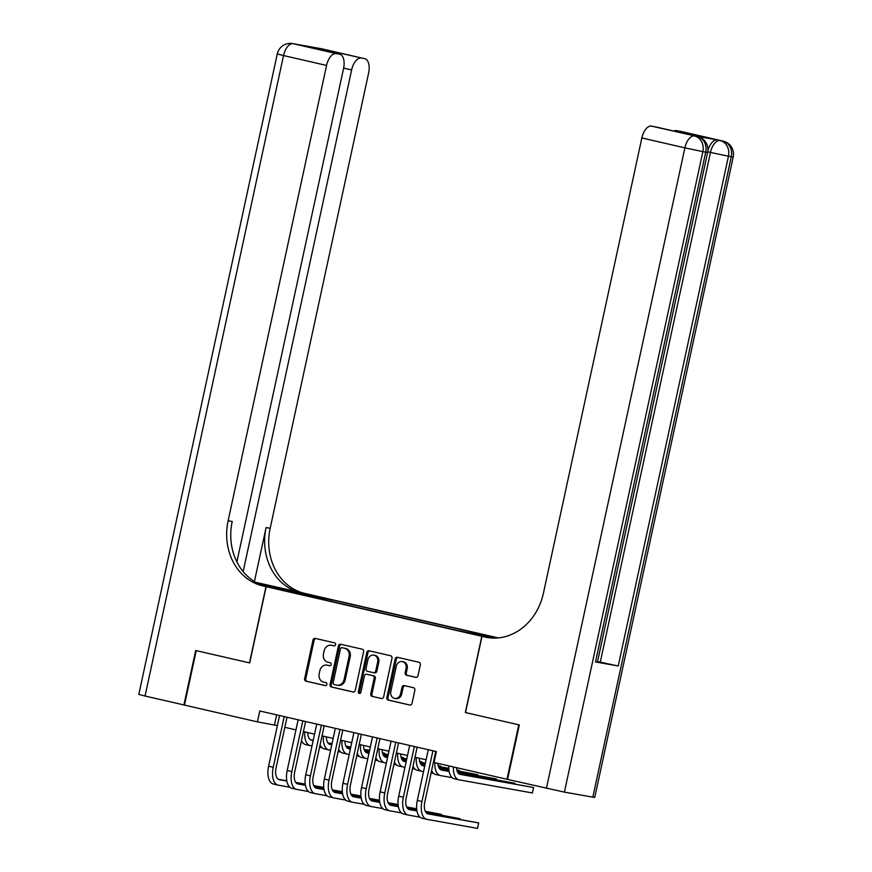 <?xml version="1.0" encoding="UTF-8"?>
<svg xmlns="http://www.w3.org/2000/svg" width="872" height="872" viewBox="0 0 872 872"><rect width="100%" height="100%" fill="white"/><g stroke="black" fill="none" stroke-linecap="round" stroke-linejoin="round"><path stroke-width="1.31" d="M335.589 644.659A1.537 1.308 -79.9 0 0 334.641 642.871L315.25 638.402A2.191 1.875 -79.9 0 0 312.961 640.124L304.644 678.612A2.191 1.875 -79.9 0 0 306.007 681.174L325.398 685.632A1.537 1.308 -79.9 0 0 326.041 682.645L323.534 682.067A6.998 5.995 -79.9 0 1 319.174 673.882L319.861 670.666A6.998 5.995 -79.9 0 1 326.935 665.118A6.998 5.995 -79.9 0 1 327.185 665.173L329.692 665.75A1.537 1.308 -79.9 0 0 330.335 662.753L327.828 662.175A6.998 5.995 -79.9 0 1 323.468 653.989L324.166 650.784A6.998 5.995 -79.9 0 1 331.24 645.236A6.998 5.995 -79.9 0 1 331.48 645.28L333.998 645.858A1.537 1.308 -79.9 0 0 335.589 644.659M497.258 637.977L496.582 638.021M415.726 677.337A2.191 1.875 -79.9 0 0 418.015 675.626L420.348 664.824A2.191 1.875 -79.9 0 0 418.985 662.262L397.458 657.314A2.191 1.875 -79.9 0 0 395.169 659.036L386.852 697.524A2.191 1.875 -79.9 0 0 388.214 700.085L409.742 705.034A2.191 1.875 -79.9 0 0 412.031 703.312L414.854 690.275A2.191 1.875 -79.9 0 0 413.492 687.714L404.27 685.588A2.191 1.875 -79.9 0 0 401.981 687.31L400.586 693.785A5.853 5.003 -79.9 0 1 394.678 698.418A5.853 5.003 -79.9 0 1 390.82 691.54L396.302 666.197A5.853 5.003 -79.9 0 1 402.221 661.554A5.853 5.003 -79.9 0 1 406.069 668.442L405.153 672.661A2.191 1.875 -79.9 0 0 406.516 675.222L415.89 677.37M465.517 712.555L518.775 724.817L507.003 779.274L507.559 779.372M465.332 712.522L481.813 636.277L266.167 586.682L308.23 594.203L498.217 637.901M507.003 779.274L434.038 762.499L436.392 751.599L259.78 710.985L257.425 721.874L184.461 705.099L196.233 650.632L249.686 662.927L266.167 586.682M363.602 651.776A2.191 1.875 -79.9 0 0 362.24 649.215L340.712 644.266A2.191 1.875 -79.9 0 0 338.423 645.978L330.096 684.466A2.191 1.875 -79.9 0 0 331.458 687.027L352.997 691.987A2.191 1.875 -79.9 0 0 355.286 690.264L363.602 651.776M369.085 650.784L390.612 655.744A2.191 1.875 -79.9 0 1 391.975 658.295L383.658 696.793A2.191 1.875 -79.9 0 1 381.369 698.505L372.148 696.39A2.191 1.875 -79.9 0 1 370.785 693.829L374.164 678.22A2.191 1.875 -79.9 0 0 372.802 675.658L366.687 674.252A2.191 1.875 -79.9 0 0 364.398 675.974L360.888 692.226A1.537 1.308 -79.9 0 1 358.338 691.638L366.796 652.507A2.191 1.875 -79.9 0 1 369.085 650.784M311.053 595.369L325.42 598.399L311.053 595.369M491.296 637.966L481.813 636.277M482.99 635.917L483.6 635.165L491.557 636.593L331.687 599.827L323.719 598.399L322.836 599.489M483.6 635.165L496.092 638.042M494.032 638.075L458.367 630.652L298.486 593.887L306.443 595.303L285.994 590.606L323.719 598.399M257.425 721.874L277.383 725.602M284.839 727.313L295.968 729.875M303.434 731.586L314.563 734.148M322.019 735.859L333.148 738.421M340.614 740.143L351.743 742.693M359.199 744.416L370.328 746.977M377.794 748.688L388.923 751.25M396.379 752.961L407.507 755.523M414.974 757.245L426.103 759.795M433.558 761.518L434.212 761.67M276.653 714.866L274.484 724.926M331.338 601.44L331.687 599.827M303.369 594.606L303.271 593.701M334.347 645.88L332.624 645.487A6.998 5.995 -79.9 0 0 332.374 645.433A6.998 5.995 -79.9 0 0 332.123 645.4M327.828 665.282A6.998 5.995 -79.9 0 1 328.079 665.325A6.998 5.995 -79.9 0 1 328.319 665.369L330.052 665.772M315.969 638.577A2.191 1.875 -79.9 0 0 314.105 640.331L305.778 678.819A2.191 1.875 -79.9 0 0 307.14 681.381L325.747 685.654M341.421 644.43A2.191 1.875 -79.9 0 0 339.557 646.185L331.24 684.673A2.191 1.875 -79.9 0 0 332.603 687.234L353.422 692.019M342.064 647.722A1.537 1.308 -79.9 0 0 340.462 648.921L333.159 682.711A1.537 1.308 -79.9 0 0 334.118 684.498L336.766 685.109A6.998 5.995 -79.9 0 0 337.006 685.152A6.998 5.995 -79.9 0 0 344.08 679.604L349.073 656.507A6.998 5.995 -79.9 0 0 344.713 648.321L343.208 647.918A1.537 1.308 -79.9 0 0 343.099 647.896M337.9 685.305A6.998 5.995 -79.9 0 0 338.14 685.359A6.998 5.995 -79.9 0 0 345.214 679.811L344.08 679.604M343.208 647.918L345.846 648.528A6.998 5.995 -79.9 0 1 350.206 656.714L345.214 679.811M381.794 698.548L372.148 696.39M367.668 674.427A2.191 1.875 -79.9 0 1 367.831 674.459L373.935 675.865A2.191 1.875 -79.9 0 1 375.298 678.427L371.93 694.036A2.191 1.875 -79.9 0 0 373.292 696.586M369.793 650.948A2.191 1.875 -79.9 0 0 367.93 652.714L359.471 691.845A1.537 1.308 -79.9 0 0 359.94 693.393M377.663 662.022A5.853 5.003 -79.9 0 0 373.816 655.134A5.853 5.003 -79.9 0 0 367.908 659.777L365.978 668.704A2.191 1.875 -79.9 0 0 367.341 671.266L373.456 672.672A2.191 1.875 -79.9 0 0 375.734 670.949L377.663 662.022L378.808 662.23A5.853 5.003 -79.9 0 0 374.96 655.341L373.816 655.134M373.608 672.693L374.589 672.868A2.191 1.875 -79.9 0 0 376.878 671.157L375.734 670.949M378.808 662.23L376.878 671.157M402.221 661.554L403.355 661.761A5.853 5.003 -79.9 0 1 407.202 668.639L406.287 672.868A2.191 1.875 -79.9 0 0 407.649 675.429L416.151 677.381M394.678 698.418L395.812 698.625A5.853 5.003 -79.9 0 0 401.72 693.981L400.586 693.785M404.99 685.752A2.191 1.875 -79.9 0 0 403.126 687.518L401.72 693.981M398.166 657.477A2.191 1.875 -79.9 0 0 396.302 659.232L387.986 697.731A2.191 1.875 -79.9 0 0 389.348 700.281L410.167 705.077M307.772 732.589A11.151 5.766 103 0 0 311.424 740.175A11.151 5.766 103 0 0 311.577 740.208L313.19 740.492M328.079 743.162L331.97 743.86M345.999 746.367L350.762 747.217M364.169 749.615L369.554 750.585M382.481 752.896L384.835 753.321L382.448 752.765M310.465 739.772L313.233 740.263M327.872 742.889L332.025 743.631M345.879 746.105L350.817 746.988M364.082 749.364L369.597 750.356M322.041 747.74L319.544 747.293M312.013 745.942L310.399 745.647A16.721 8.655 -77 0 1 310.181 745.604A16.721 8.655 -77 0 1 304.786 731.902M305.745 744.579A16.721 8.655 -77 0 1 305.527 744.535A16.721 8.655 -77 0 1 301.461 740.688M384.694 754.008L384.835 753.321L384.726 754.008M273.59 784.081A16.721 8.655 -77 0 1 273.372 784.037A16.721 8.655 -77 0 1 268.598 766.216L279.552 715.531M289.886 787.242L278.233 785.149A16.721 8.655 -77 0 1 278.026 785.105A16.721 8.655 -77 0 1 273.241 767.284L284.207 716.599M287.019 717.253L276.086 767.796A11.151 5.766 103 0 0 279.269 779.677A11.151 5.766 103 0 0 279.411 779.71L286.844 781.039M295.924 782.664L305.287 784.331M313.844 785.868L323.763 787.645M278.31 779.274L286.801 780.789M295.717 782.391L305.255 784.092M313.713 785.607L323.741 787.405M184.461 705.067L145.046 696.03L283.531 55.546L277.274 53.944A13.374 13.374 0 0 1 292.709 43.6A13.374 11.445 100.1 0 1 293.177 43.698L336.211 53.595A13.374 6.921 103 0 0 326.564 65.444L283.531 55.546A13.374 6.921 -77 0 1 293.177 43.698L321.594 48.778A13.374 6.921 -77 0 1 321.768 48.821A13.374 6.921 -77 0 1 321.932 48.865M183.905 704.968L195.677 650.501L249.686 662.916M255.932 582.387L308.045 594.159L256.957 582.943M249.501 662.884L265.982 586.638L262.821 585.908A55.732 47.677 100.1 0 1 228.126 520.758L326.564 65.444M265.982 586.638L274.222 588.11L262.963 585.515M236.879 561.917L343.557 68.485A13.374 6.921 103 0 0 339.731 54.228L311.675 47.786L333.387 51.666L364.627 58.675L321.594 48.778A13.374 11.445 -79.9 0 0 321.125 48.69A13.374 13.374 0 0 1 321.768 48.821L364.801 58.718A13.374 6.921 103 0 0 364.627 58.675M361.281 58.075A13.374 6.921 103 0 0 351.634 69.934L343.644 68.092M243.157 571.618L351.634 69.934M300.796 592.698A55.732 47.677 100.1 0 1 266.091 527.549L254.428 581.504M304.884 593.44A55.732 47.677 100.1 0 1 270.178 528.279L368.627 72.976A13.374 6.921 103 0 0 364.801 58.718M145.046 696.03L138.801 694.428L277.274 53.944M339.731 54.228A13.374 6.921 103 0 0 339.568 54.195L311.675 47.786M336.211 53.595L339.568 54.195M262.821 585.908L266.919 586.638A55.732 47.677 100.1 0 1 232.214 521.489L228.126 520.758M333.387 51.666L333.529 52.8M707.846 151.074A13.374 6.921 -77 0 1 717.329 139.945L694.592 135.869A13.374 6.921 -77 0 1 694.766 135.901A13.374 6.921 -77 0 1 694.929 135.945M592.807 797.215L731.281 156.731L733.199 156.993L594.726 797.477L564.391 792.125L507.559 779.404L519.331 724.937L465.517 712.566L481.998 636.32L485.159 637.04A55.732 47.677 -79.9 0 0 487.121 637.443A55.732 47.677 -79.9 0 0 543.409 593.265L641.857 137.961A13.374 6.921 -77 0 1 651.504 126.102L694.592 135.869M481.998 636.32L490.871 637.933M682.743 133.122L704.456 137.002L682.743 133.122L651.504 126.102M595.489 661.924L705.71 152.153L707.628 152.415L597.407 662.186L595.489 661.924L618.226 665.99L597.538 661.586M673.838 131.073A13.374 6.921 -77 0 1 676.563 130.593L704.456 137.002M717.329 139.945L676.563 130.593M682.711 133.111L655.025 126.745M651.057 415.443L648.703 424.947M652.986 405.153L651.308 412.881M654.218 399.441L653.793 401.382M656.398 389.359L655.973 391.299M658.524 379.527L657.226 385.522M326.368 736.862A11.151 5.766 103 0 0 330.019 744.448A11.151 5.766 103 0 0 330.161 744.481L331.774 744.764M346.675 747.435L350.566 748.132M364.583 750.639L369.357 751.49M382.754 753.888L388.138 754.858M401.066 757.168L403.431 757.594L401.033 757.038M329.049 744.045L331.829 744.546M346.467 747.162L350.62 747.904M364.463 750.378L369.401 751.261M382.677 753.637L388.193 754.629M340.636 752.013L338.14 751.566M330.597 750.214L328.984 749.931A16.721 8.655 -77 0 1 328.766 749.887A16.721 8.655 -77 0 1 323.381 736.175M324.34 748.863A16.721 8.655 -77 0 1 324.122 748.819A16.721 8.655 -77 0 1 320.057 744.961M403.278 758.28L403.431 757.594L403.311 758.28M344.952 741.135A11.151 5.766 103 0 0 348.615 748.732A11.151 5.766 103 0 0 348.756 748.754L350.37 749.048M365.259 751.708L369.161 752.405M383.179 754.912L387.942 755.773M401.349 758.171L406.733 759.131M419.661 761.441L422.015 761.866L419.628 761.321M347.645 748.318L350.413 748.819M365.052 751.435L369.205 752.176M383.059 754.662L387.996 755.544M401.262 757.921L406.777 758.902M359.22 756.286L356.735 755.839M349.192 754.487L347.579 754.204A16.721 8.655 -77 0 1 347.361 754.16A16.721 8.655 -77 0 1 341.966 740.448M342.925 753.136A16.721 8.655 -77 0 1 342.718 753.092A16.721 8.655 -77 0 1 338.641 749.233M421.874 762.553L422.015 761.866L421.906 762.564M363.548 745.418A11.151 5.766 103 0 0 367.199 753.005A11.151 5.766 103 0 0 367.341 753.027L368.954 753.321M383.854 755.991L387.746 756.678M401.763 759.196L406.537 760.046M419.933 762.444L425.318 763.403M438.245 765.725L440.611 766.139L438.224 765.594M366.24 752.591L369.009 753.092M383.647 755.708L387.8 756.46M401.643 758.934L406.581 759.817M419.857 762.193L425.373 763.174M377.816 760.558L375.32 760.112M367.777 758.771L366.164 758.477A16.721 8.655 -77 0 1 365.946 758.433A16.721 8.655 -77 0 1 360.561 744.732M361.52 757.408A16.721 8.655 -77 0 1 361.302 757.365A16.721 8.655 -77 0 1 357.237 753.506M440.458 766.826L440.611 766.139L440.491 766.837M382.132 749.691A11.151 5.766 103 0 0 385.795 757.278A11.151 5.766 103 0 0 385.936 757.31L387.55 757.594M402.439 760.264L406.341 760.962M420.358 763.469L425.122 764.319M438.529 766.717L448.808 768.559M456.841 769.998L459.206 770.423L456.808 769.867M384.825 756.874L387.593 757.365M402.232 759.992L406.385 760.733M420.239 763.207L425.176 764.09M438.442 766.466L448.797 768.319M396.4 764.842L393.915 764.395M386.372 763.044L384.759 762.749A16.721 8.655 -77 0 1 384.541 762.706A16.721 8.655 -77 0 1 379.157 749.004M380.105 761.681A16.721 8.655 -77 0 1 379.898 761.638A16.721 8.655 -77 0 1 375.821 757.779M459.053 771.11L459.206 770.423L459.086 771.11M292.185 788.364A16.721 8.655 -77 0 1 291.967 788.31A16.721 8.655 -77 0 1 287.182 770.499L298.148 719.803M308.481 791.514L296.829 789.433A16.721 8.655 -77 0 1 296.611 789.389A16.721 8.655 -77 0 1 291.837 771.567L302.791 720.882M305.603 721.526L294.682 772.069A11.151 5.766 103 0 0 297.864 783.95A11.151 5.766 103 0 0 298.006 783.983L305.44 785.312M314.52 786.936L323.872 788.615M332.428 790.141L342.358 791.918M296.894 783.547L305.396 785.062M314.312 786.664L323.839 788.364M332.308 789.879L342.336 791.678M310.77 792.637A16.721 8.655 -77 0 1 310.552 792.594A16.721 8.655 -77 0 1 305.778 774.772L316.732 724.087M327.065 795.787L315.413 793.705A16.721 8.655 -77 0 1 315.206 793.662A16.721 8.655 -77 0 1 310.421 775.84L321.387 725.155M324.199 725.798L313.266 776.353A11.151 5.766 103 0 0 316.449 788.223A11.151 5.766 103 0 0 316.601 788.255L324.024 789.585M333.104 791.209L342.467 792.888M351.024 794.414L360.943 796.191M315.49 787.819L323.981 789.345M332.897 790.937L342.434 792.648M350.904 794.163L360.921 795.951M329.365 796.91A16.721 8.655 -77 0 1 329.147 796.866A16.721 8.655 -77 0 1 324.362 779.045L335.328 728.36M345.661 800.06L334.009 797.978A16.721 8.655 -77 0 1 333.791 797.934A16.721 8.655 -77 0 1 329.017 780.113L339.971 729.428M342.783 730.071L331.861 780.625A11.151 5.766 103 0 0 335.044 792.506A11.151 5.766 103 0 0 335.186 792.528L342.62 793.858M351.699 795.482L361.052 797.161M369.608 798.698L379.538 800.474M334.074 792.092L342.576 793.618M351.492 795.21L361.019 796.921M369.488 798.436L379.516 800.224M347.95 801.183A16.721 8.655 -77 0 1 347.732 801.139A16.721 8.655 -77 0 1 342.958 783.318L353.912 732.633M364.245 804.344L352.604 802.251A16.721 8.655 -77 0 1 352.386 802.207A16.721 8.655 -77 0 1 347.601 784.386L358.566 733.701M361.379 734.355L350.446 784.898A11.151 5.766 103 0 0 353.629 796.779A11.151 5.766 103 0 0 353.781 796.812L361.215 798.142M370.284 799.766L379.647 801.433M388.204 802.97L398.123 804.747M352.67 796.376L361.161 797.891M370.077 799.493L379.614 801.194M388.084 802.709L398.101 804.507M400.728 753.964A11.151 5.766 103 0 0 404.379 761.55A11.151 5.766 103 0 0 404.521 761.583L406.134 761.866M421.034 764.537L424.926 765.235M438.943 767.742L448.873 769.518M457.113 770.99L477.791 774.696L457.037 770.739M403.42 761.147L406.189 761.648M420.827 764.264L424.98 765.006M438.823 767.48L448.851 769.278M414.996 769.115L412.5 768.668M404.957 767.316L403.344 767.033A16.721 8.655 -77 0 1 403.126 766.989A16.721 8.655 -77 0 1 397.741 753.277M398.7 765.965A16.721 8.655 -77 0 1 398.482 765.91A16.721 8.655 -77 0 1 394.417 762.063M477.638 775.382L477.791 774.696L477.671 775.382M366.545 805.466A16.721 8.655 -77 0 1 366.327 805.412A16.721 8.655 -77 0 1 361.553 787.601L372.508 736.905M382.841 808.617L371.189 806.535A16.721 8.655 -77 0 1 370.971 806.491A16.721 8.655 -77 0 1 366.196 788.669L377.151 737.985M379.963 738.628L369.041 789.171A11.151 5.766 103 0 0 372.224 801.052A11.151 5.766 103 0 0 372.366 801.085L379.8 802.414M388.879 804.038L398.232 805.717M406.788 807.243L416.718 809.02M371.254 800.649L379.756 802.164M388.672 803.766L398.199 805.466M406.668 806.982L416.696 808.78M419.312 758.237A11.151 5.766 103 0 0 422.975 765.823A11.151 5.766 103 0 0 423.116 765.856L424.729 766.15M439.619 768.81L448.982 770.488M457.538 772.014L496.386 778.969L457.418 771.764M422.004 765.42L424.784 765.921M439.423 768.537L448.949 770.249M433.58 773.388L431.095 772.941M423.552 771.589L421.939 771.306A16.721 8.655 -77 0 1 421.721 771.262A16.721 8.655 -77 0 1 416.336 757.55M417.285 770.238A16.721 8.655 -77 0 1 417.078 770.194A16.721 8.655 -77 0 1 413.001 766.335M496.233 779.655L496.386 778.969L496.266 779.666M385.13 809.739A16.721 8.655 -77 0 1 384.912 809.696A16.721 8.655 -77 0 1 380.138 791.874L391.092 741.189M401.425 812.889L389.784 810.807A16.721 8.655 -77 0 1 389.566 810.764A16.721 8.655 -77 0 1 384.781 792.942L395.746 742.257M398.558 742.9L387.626 793.455A11.151 5.766 103 0 0 390.809 805.325A11.151 5.766 103 0 0 390.961 805.357L398.395 806.687M407.464 808.311L416.827 809.99M425.383 811.516L441.494 814.404L425.264 811.265M389.849 804.921L398.341 806.447M407.257 808.039L416.794 809.75M441.341 815.091L441.494 814.404L441.374 815.091M437.929 763.392A11.151 5.766 103 0 0 441.559 770.107A11.151 5.766 103 0 0 441.701 770.129L449.135 771.458M458.214 773.083L514.971 783.241L458.007 772.81M440.6 769.693L449.091 771.219M452.176 777.661L440.524 775.579A16.721 8.655 -77 0 1 440.316 775.535A16.721 8.655 -77 0 1 434.866 762.684M435.88 774.51A16.721 8.655 -77 0 1 435.662 774.467A16.721 8.655 -77 0 1 431.596 770.608M514.829 783.928L514.971 783.241L514.851 783.939M403.725 814.012A16.721 8.655 -77 0 1 403.507 813.968A16.721 8.655 -77 0 1 398.733 796.147L409.687 745.462M420.021 817.162L408.368 815.08A16.721 8.655 -77 0 1 408.151 815.037A16.721 8.655 -77 0 1 403.376 797.215L414.331 746.53M417.143 747.173L406.221 797.727A11.151 5.766 103 0 0 409.404 809.608A11.151 5.766 103 0 0 409.546 809.63L416.98 810.96M426.059 812.584L460.078 818.677L425.852 812.312M408.434 809.194L416.936 810.72M459.925 819.364L460.078 818.677L459.958 819.364M456.525 767.665A11.151 5.766 103 0 0 460.154 774.38A11.151 5.766 103 0 0 460.296 774.412L533.566 787.525L459.184 773.976M532.389 792.964L533.566 787.525L532.389 792.964L459.119 779.851A16.721 8.655 -77 0 1 458.901 779.808A16.721 8.655 -77 0 1 453.451 766.957M454.465 778.783A16.721 8.655 -77 0 1 454.258 778.74A16.721 8.655 -77 0 1 448.808 765.889M422.31 818.285A16.721 8.655 -77 0 1 422.103 818.241A16.721 8.655 -77 0 1 417.317 800.42L428.272 749.735M435.738 751.457L424.806 802A11.151 5.766 103 0 0 427.988 813.881A11.151 5.766 103 0 0 428.141 813.914L478.673 822.95L477.496 828.4L426.964 819.353A16.721 8.655 -77 0 1 426.746 819.309A16.721 8.655 -77 0 1 421.961 801.488L432.926 750.803M477.496 828.4L478.673 822.95L427.029 813.478M332.624 645.487L331.48 645.28M328.319 665.369L327.185 665.173M307.14 681.381L306.007 681.174M305.778 678.819L304.644 678.612M314.105 640.331L312.961 640.124M332.603 687.234L331.458 687.027M331.24 684.673L330.096 684.466M339.557 646.185L338.423 645.978M350.206 656.714L349.073 656.507M345.846 648.528L344.713 648.321M371.93 694.036L370.785 693.829M375.298 678.427L374.164 678.22M373.935 675.865L372.802 675.658M367.831 674.459L366.687 674.252M359.471 691.845L358.338 691.638M367.93 652.714L366.796 652.507M407.649 675.429L406.516 675.222M406.287 672.868L405.153 672.661M407.202 668.639L406.069 668.442M403.126 687.518L401.981 687.31M389.348 700.281L388.214 700.085M387.986 697.731L386.852 697.524M396.302 659.232L395.169 659.036M268.598 766.216L273.241 767.284M266.091 527.549L270.178 528.279M317.735 48.233A13.374 6.921 -77 0 1 318.749 48.276A13.374 11.445 100.1 0 0 318.28 48.178A13.374 13.374 0 0 0 316.274 47.971M298.889 44.864L296.186 44.243A13.374 13.374 0 0 0 295.543 44.112A13.374 11.445 -79.9 0 1 296.011 44.2A13.374 6.921 -77 0 1 296.186 44.243A13.374 6.921 -77 0 1 296.36 44.287M270.44 587.238L270.712 585.995M489.094 637.748L485.159 637.04M723.488 141.231A13.374 6.921 103 0 0 723.128 141.122A13.374 6.921 103 0 0 722.953 141.09A13.374 11.445 -79.9 0 1 731.281 156.731L728.447 156.219L618.226 665.99M697.916 136.653A13.374 6.921 103 0 0 697.546 136.544A13.374 6.921 103 0 0 697.382 136.512A13.374 11.445 -79.9 0 1 705.71 152.153L702.865 151.641L564.391 792.125M546.406 788.343L684.891 147.859L641.857 137.961M600.252 662.208L710.462 152.436L707.737 151.804M684.891 147.859L702.865 151.641A13.374 11.445 100.1 0 0 694.537 135.999A13.374 6.921 103 0 0 684.891 147.859M710.462 152.436L728.447 156.219A13.374 11.445 100.1 0 0 720.119 140.577A13.374 6.921 103 0 0 710.462 152.436M287.182 770.499L291.837 771.567M305.778 774.772L310.421 775.84M324.362 779.045L329.017 780.113M342.958 783.318L347.601 784.386M361.553 787.601L366.196 788.669M380.138 791.874L384.781 792.942M398.733 796.147L403.376 797.215M417.317 800.42L421.961 801.488M332.374 645.433L331.24 645.236M328.079 665.325L326.935 665.118M343.154 647.907L342.009 647.711M338.14 685.359L337.006 685.152M367.755 674.448L366.611 674.241M374.666 672.89L373.532 672.683M305.527 744.535L310.181 745.604M273.372 784.037L278.026 785.105M318.28 48.178L321.125 48.69M292.709 43.6L295.543 44.112M694.766 135.901L697.546 136.544A13.374 13.374 0 0 1 707.628 152.415M680.095 131.225L723.128 141.122A13.374 13.374 0 0 1 733.199 156.993M324.122 748.819L328.766 749.887M342.718 753.092L347.361 754.16M361.302 757.365L365.946 758.433M379.898 761.638L384.541 762.706M291.967 788.31L296.611 789.389M310.552 792.594L315.206 793.662M329.147 796.866L333.791 797.934M347.732 801.139L352.386 802.207M398.482 765.91L403.126 766.989M366.327 805.412L370.971 806.491M417.078 770.194L421.721 771.262M384.912 809.696L389.566 810.764M435.662 774.467L440.316 775.535M403.507 813.968L408.151 815.037M454.258 778.74L458.901 779.808M422.103 818.241L426.746 819.309"/></g></svg>
